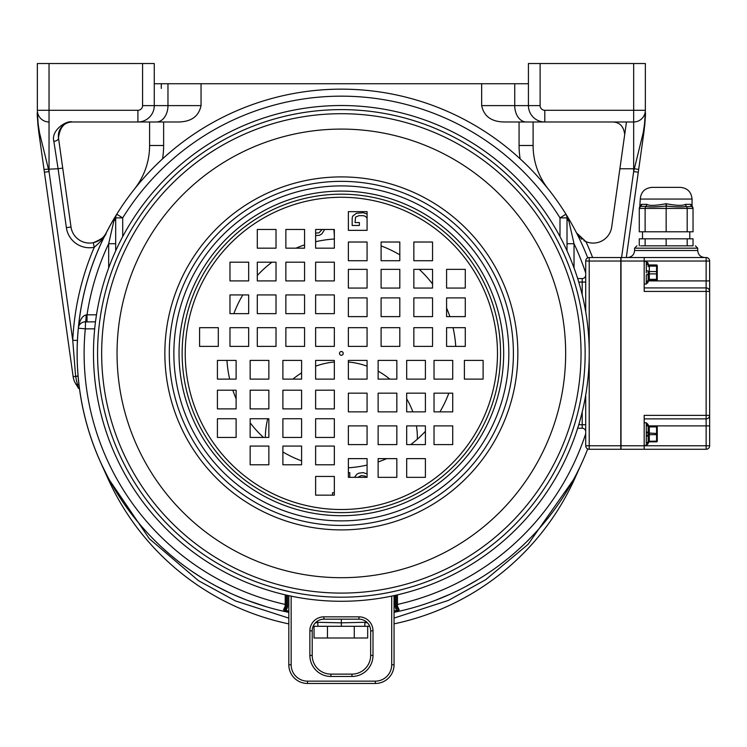 <?xml version="1.0" encoding="UTF-8"?>
<svg xmlns="http://www.w3.org/2000/svg" width="747" height="747" viewBox="0 0 747 747"><rect width="100%" height="100%" fill="white"/><g stroke="black" fill="none" stroke-linecap="round" stroke-linejoin="round"><path stroke-width="1.12" d="M142.584 63.523L49.041 63.523L49.041 110.295L37.35 110.295A11.691 11.691 0 0 0 49.041 121.985L49.041 110.295L137.906 110.295A4.678 4.678 0 0 0 142.584 105.616L142.584 63.523L154.274 63.523L154.274 105.616L201.046 105.616C198.739 116.485 191.027 121.938 177.889 121.985L137.906 121.985A16.369 16.369 0 0 0 154.274 105.616A16.369 16.369 0 0 1 137.906 121.985L72.384 121.985A14.034 14.034 0 0 0 69.779 122.228M37.35 110.295L37.35 63.523L49.041 63.523M137.906 110.295L137.906 121.985L163.63 121.985L163.63 145.488A84.187 84.187 0 0 1 162.566 158.822L157.3 163.789M53.859 141.36C50.703 130.258 66.847 119.922 72.384 121.985C64.494 121.882 59.863 127.214 58.49 137.971L62.72 168.103L58.49 137.971A4.678 2.727 -8 0 1 53.859 141.36L58.089 168.757L62.72 168.103L71.002 226.985A18.712 18.712 0 0 0 106.177 232.905C106.065 235.893 101.769 239.152 93.3 242.7L94.253 247.276A23.381 23.381 0 0 1 66.371 227.63L58.089 168.757L44.017 169.401L73.141 376.656A18.712 18.712 0 0 0 76.371 384.817A23.381 23.381 0 0 1 78.36 388.235L77.314 384.154A4.678 2.222 173 0 1 79.079 385.611L78.771 383.006M69.723 122.237A14.034 14.034 0 0 0 58.49 137.971M583.902 240.627A18.712 18.712 0 0 0 585.947 241.636L576.525 232.905A18.712 18.712 0 0 0 579.905 237.555M580.849 238.452A18.712 18.712 0 0 0 581.857 239.273M481.656 105.616L514.73 105.616L514.73 83.739L481.656 83.739L481.656 105.616C483.963 116.485 491.675 121.938 504.813 121.985L544.796 121.985L533.106 121.985L533.106 145.488A70.153 70.153 0 0 0 548.317 189.103L542.453 181.988M540.118 63.523L540.118 105.616A4.678 4.678 0 0 0 544.796 110.295L645.352 110.295L645.352 63.523L528.428 63.523L528.428 105.616A16.369 16.369 0 0 0 544.796 121.985L633.661 121.985L633.661 171.577L634.324 168.757L619.889 168.757L611.7 226.985A18.712 18.712 0 0 1 585.947 241.636A268.92 268.92 0 0 1 592.604 257.519M620.785 296.764L621.018 295.102M626.303 257.519L643.989 131.696L645.352 112.171C645.791 114.636 645.063 121.565 643.158 132.947A4.678 2.643 8 0 0 643.989 131.696L643.774 133.199M643.158 132.947L634.324 168.757L638.685 169.401M645.147 119.725L643.989 131.696C646.146 111.48 645.044 115.44 645.352 112.171M533.106 145.488L519.072 145.488L519.072 121.985L533.106 121.985M633.661 63.523L633.661 121.985A11.691 11.691 0 0 0 645.352 110.295A11.691 11.691 0 0 1 633.661 121.985M514.73 83.739L528.428 83.739M481.656 83.739L201.046 83.739L201.046 105.616M536.654 175.405L535.496 174.144M532.742 171.203L530.94 169.326M525.402 163.789L520.136 158.822A84.187 84.187 0 0 1 519.072 145.488M159.811 161.389L154.274 166.777M585.713 273.047A257.229 257.229 0 0 0 574.032 243.718L568.831 220.916L565.965 214.202A264.251 264.251 0 0 1 587.721 257.855A264.251 264.251 0 0 0 565.965 214.202L565.965 214.202A7.012 7.012 0 0 1 567.01 217.891L567.01 250.833M413.231 607.684L415.444 607.05M434.465 600.7L450.945 593.846M458.331 590.345L460.451 589.29M465.316 586.759L478.043 579.541M489.425 572.267L492.32 570.278M499.341 565.218L507.745 558.672M511.275 555.768L512.395 554.825M514.87 552.687L520.976 547.206M521.929 546.318L525.673 542.742M526.346 542.079L531.285 537.121M534.768 533.451L536.019 532.097M540.632 526.924L545.123 521.639M549.447 516.252L553.378 511.116M553.62 510.78L557.748 505.056M559.186 502.983L561.949 498.875M566.235 492.161L570.531 484.934M577.375 472.216L579.7 467.482M579.859 467.164L575.069 477.903A2338.474 2338.474 0 0 1 581.773 463.047M566.506 215.267L565.965 214.202A264.251 264.251 0 0 0 341.351 89.154A264.251 264.251 0 0 1 362.258 89.976A264.251 264.251 0 0 0 320.444 89.976A264.251 264.251 0 0 1 341.351 89.154A264.251 264.251 0 0 0 288.818 612.372L288.071 612.223M154.274 83.739L201.046 83.739M39.544 132.947A4.678 2.643 172 0 1 38.713 131.696L37.35 112.171C36.902 114.599 37.639 121.518 39.554 132.947L49.041 171.577L44.409 172.221M37.35 112.171C37.714 116 36.444 109.725 38.713 131.696L44.017 169.401M106.177 232.905C105.224 236.397 101.256 241.188 94.253 247.276M94.253 247.285A268.92 268.92 0 0 0 72.748 340.249L77.417 340.483M77.118 350.492L77.118 351.118M77.109 355.423L77.193 360.25M77.23 361.501L77.249 362.248M77.361 365.143L77.651 370.372M78.342 378.897L78.584 381.372M78.762 382.978L78.837 383.622M79.079 385.611L79.649 390.018M100.938 463.075L102.862 467.202M103.011 467.501L105.327 472.235M105.598 472.767L106.914 475.335M111.042 482.964L114.263 488.519M117.596 493.963L121.051 499.332M128.363 509.809L132.238 514.944M133.003 515.934L135.291 518.829M136.496 520.323L141.454 526.224M146.879 532.303L147.383 532.844M162.295 547.738L171.184 555.563M180.933 563.387L185.443 566.749M191.419 570.988L202.885 578.458M215.855 585.947L230.384 593.221M233.391 594.584L246.482 600.028M246.977 600.224L266.156 606.723M151.762 169.326L149.951 171.212M147.206 174.135L146.048 175.405M140.249 181.988L134.385 189.103A70.153 70.153 0 0 0 149.596 145.488A70.153 70.153 0 0 1 134.385 189.103M149.596 121.985L149.596 145.488L163.63 145.488M416.434 425.893A75.998 75.998 0 0 1 417.34 439.18M265.353 437.443A75.998 75.998 0 0 1 267.753 418.74M292.899 379.121A75.998 75.998 0 0 1 301.601 372.902M315.626 366.161A75.998 75.998 0 0 1 334.339 362.006M348.363 362.006A75.998 75.998 0 0 1 367.076 366.161M378.131 371.175A75.998 75.998 0 0 1 389.803 379.121M406.685 398.851A75.998 75.998 0 0 1 412.83 411.858M38.713 131.696L37.527 119.24M37.369 114.487L37.359 113.712M41.328 150.259L40.179 142.089M44.194 170.652L42.682 159.923M49.041 121.985L49.041 171.577L72.748 340.249L75.606 376.311L77.314 384.154L76.371 384.817A18.712 18.712 0 0 1 73.141 376.656L78.09 376.217M79.49 388.823L78.893 388.515M642.532 142.042L641.384 150.25M613.007 121.985C619.758 122.368 623.652 126.467 624.688 134.273M313.133 626.294L369.737 626.294M356.777 626.294L348.877 626.294M333.825 626.294L325.925 626.294M315.019 626.294L314.048 626.294L314.048 637.994L327.457 637.994L327.457 626.294M315.327 622.905L317.82 622.428L317.895 626.294M394.052 623.857A256.062 256.062 0 0 0 575.069 477.903A256.062 256.062 0 0 1 394.052 623.857M315.981 622.251L341.351 622.839L366.861 622.232M394.052 618.096L448.415 600.401L485.727 579.681L528.073 544.358L574.817 477.791A7.012 1.597 28 0 1 574.77 477.258M341.351 619.17L341.351 626.294L364.807 626.294L364.881 622.428L367.571 622.942M108.147 477.669L107.885 477.791A7.012 1.587 152 0 0 107.932 477.258L100.929 463.047L107.885 477.791L149.297 538.68L198.459 580.671L235.566 600.98L288.818 618.124M107.633 477.903L100.929 463.047A2338.474 2338.474 0 0 1 107.633 477.903A256.062 256.062 0 0 0 288.818 623.894A256.062 256.062 0 0 1 107.633 477.903L107.885 477.791M354.274 626.294L354.274 637.994L327.457 637.994M367.683 626.294L367.683 637.994L354.274 637.994M619.889 168.757L626.462 121.985M334.339 492.759L332.499 492.759L332.499 495.158M348.363 467.781A114.599 114.599 0 0 0 367.076 465.073M378.131 461.935A114.599 114.599 0 0 0 386.731 458.63M410.747 444.596A114.599 114.599 0 0 0 425.398 431.308M439.918 411.858A114.599 114.599 0 0 0 448.835 393.155M455.735 346.384A114.599 114.599 0 0 0 453.027 327.672M449.881 316.616A114.599 114.599 0 0 0 446.585 308.025M432.55 284.009A114.599 114.599 0 0 0 419.254 269.359M399.813 254.839A114.599 114.599 0 0 0 381.101 245.922M334.339 239.012A114.599 114.599 0 0 0 315.626 241.729M304.571 244.867A114.599 114.599 0 0 0 295.971 248.172M271.955 262.197A114.599 114.599 0 0 0 257.304 275.494M242.784 294.934A114.599 114.599 0 0 0 233.867 313.647M226.967 360.418A114.599 114.599 0 0 0 229.674 379.121M232.821 390.186A114.599 114.599 0 0 0 236.117 398.777M250.152 422.793A114.599 114.599 0 0 0 263.448 437.443M282.889 451.963A114.599 114.599 0 0 0 301.601 460.88M559.998 236.622L559.998 217.891L567.01 217.891A7.012 4.501 -0 0 0 568.831 220.916M399.169 609.804A1.167 0.822 -54.8 0 1 398.291 609.851L397.087 610.383L397.329 611.504L399.169 609.804L397.544 606.331L397.479 604.435A257.229 257.229 0 0 0 585.713 433.755M286.4 595.107L286.4 606.022L285.158 606.331L283.533 609.804L285.373 611.504A264.102 264.102 0 0 0 288.818 612.223M566.347 214.912L565.965 214.202L559.998 217.891A257.229 257.229 0 0 0 122.704 217.891L115.692 217.891A7.012 7.012 0 0 1 116.737 214.202L113.871 220.916L108.67 243.718A257.229 257.229 0 0 0 87.025 314.814L86.138 314.945C82.217 315.785 79.612 320.202 78.314 328.176A264.251 264.251 0 0 0 288.818 612.372M394.052 612.335A264.251 264.251 0 0 0 587.721 448.938M113.871 220.916A7.012 4.501 180 0 0 115.692 217.891L115.692 250.833M95.495 321.826L84.066 321.938M94.692 328.848L85.298 328.848L85.541 321.826M116.196 215.267L116.737 214.202A264.251 264.251 0 0 0 78.314 328.176A7.012 7.012 0 0 1 85.298 321.826A7.012 0.85 -90 0 0 86.138 314.945M82.852 322.265L81.722 322.807M80.704 323.535L79.836 324.441M79.117 325.515L78.594 326.756M567.01 217.797L566.88 216.527M574.032 267.93L574.032 243.718L567.01 243.718M567.01 243.587L567.01 241.318M115.822 216.527L115.692 217.797M115.692 217.891L115.692 219.366M115.692 220.823L115.692 243.587M108.67 267.93L108.67 243.718L115.692 243.718M96.494 314.814L87.025 314.814L87.025 321.826L85.298 321.826M285.223 594.836L285.223 604.435L286.4 604.435L286.4 606.022A4.678 4.678 0 0 1 284.859 609.496M398.291 609.851L396.302 606.022L396.302 595.107M397.544 606.331L396.302 606.022A4.678 4.678 0 0 0 397.105 608.637A4.678 4.678 0 0 1 396.302 606.022L396.302 604.435L397.479 604.435L397.479 594.836M288.818 595.648L288.818 664.774A18.712 18.712 0 0 0 307.521 683.477L375.339 683.477A18.712 18.712 0 0 0 394.052 664.774L394.052 595.611M391.708 664.774L394.052 664.774A18.712 18.712 0 0 1 375.339 683.477L375.339 681.143A16.369 16.369 0 0 0 391.708 664.774L391.708 596.106M287.567 595.368L287.567 606.022L286.4 606.022L284.42 609.851L285.615 610.383L285.373 611.504M284.42 609.851A1.167 0.822 -125.2 0 1 283.533 609.804M309.865 655.418L312.199 655.418L312.199 630.86A11.691 11.691 0 0 1 323.899 619.17L358.971 619.17A11.691 11.691 0 0 1 370.661 630.86L370.661 655.418A18.712 18.712 0 0 1 351.958 674.121L330.912 674.121A18.712 18.712 0 0 1 312.199 655.418A18.712 18.712 0 0 0 330.912 674.121L330.912 676.465A21.047 21.047 0 0 1 309.865 655.418L309.865 630.86A14.034 14.034 0 0 1 323.899 616.835L358.971 616.835A14.034 14.034 0 0 1 373.005 630.86L373.005 655.418A21.047 21.047 0 0 1 351.958 676.465L330.912 676.465M367.076 213.978L363.21 212.736L356.487 213.231L352.649 216.172L352.173 218.133L352.173 225.482L359.372 225.482L359.372 222.541L355.049 222.541L355.535 217.153L358.887 215.678L363.21 215.678L365.124 216.172L367.076 217.928M355.198 230.347L352.257 230.347M333.937 229.46L334.339 235.772M315.626 235.594L319.539 235.286L321.938 233.811L324.637 229.46M322.06 229.46L319.062 232.831L315.626 233.111M357.757 477.342L361.287 475.606L365.124 476.091L366.74 477.342M367.076 473.897L363.21 472.664L358.887 473.15L356.973 474.13L354.442 477.342M349.773 477.342L349.773 472.664L348.363 472.664M339.483 353.396A1.867 1.867 0 0 0 341.351 355.273A1.867 1.867 0 0 0 343.218 353.396A1.867 1.867 0 0 0 341.351 351.529A1.867 1.867 0 0 0 339.483 353.396M348.363 346.384L367.076 346.384L367.076 327.672L348.363 327.672L348.363 346.384M348.363 316.616L367.076 316.616L367.076 297.904L348.363 297.904L348.363 316.616M348.363 288.062L367.076 288.062L367.076 269.359L348.363 269.359L348.363 288.062M348.363 260.722L367.076 260.722L367.076 242.019L348.363 242.019L348.363 260.722M348.363 230.347L367.076 230.347L367.076 211.644L348.363 211.644L348.363 230.347M399.813 346.384L399.813 327.672L381.101 327.672L381.101 346.384L399.813 346.384M399.813 316.616L399.813 297.904L381.101 297.904L381.101 316.616L399.813 316.616M399.813 288.062L399.813 269.359L381.101 269.359L381.101 288.062L399.813 288.062M399.813 260.722L399.813 242.019L381.101 242.019L381.101 260.722L399.813 260.722M413.847 346.384L432.55 346.384L432.55 327.672L413.847 327.672L413.847 346.384M413.847 316.616L432.55 316.616L432.55 297.904L413.847 297.904L413.847 316.616M413.847 288.062L432.55 288.062L432.55 269.359L413.847 269.359L413.847 288.062M413.847 260.722L432.55 260.722L432.55 242.019L413.847 242.019L413.847 260.722M465.288 346.384L465.288 327.672L446.585 327.672L446.585 346.384L465.288 346.384M465.288 316.616L465.288 297.904L446.585 297.904L446.585 316.616L465.288 316.616M465.288 288.062L465.288 269.359L446.585 269.359L446.585 288.062L465.288 288.062M334.339 346.384L334.339 327.672L315.626 327.672L315.626 346.384L334.339 346.384M304.571 346.384L304.571 327.672L285.858 327.672L285.858 346.384L304.571 346.384M276.017 346.384L276.017 327.672L257.304 327.672L257.304 346.384L276.017 346.384M248.676 346.384L248.676 327.672L229.973 327.672L229.973 346.384L248.676 346.384M218.301 346.384L218.301 327.672L199.589 327.672L199.589 346.384L218.301 346.384M334.339 294.934L315.626 294.934L315.626 313.647L334.339 313.647L334.339 294.934M304.571 294.934L285.858 294.934L285.858 313.647L304.571 313.647L304.571 294.934M276.017 294.934L257.304 294.934L257.304 313.647L276.017 313.647L276.017 294.934M248.676 294.934L229.973 294.934L229.973 313.647L248.676 313.647L248.676 294.934M334.339 280.909L334.339 262.197L315.626 262.197L315.626 280.909L334.339 280.909M304.571 280.909L304.571 262.197L285.858 262.197L285.858 280.909L304.571 280.909M276.017 280.909L276.017 262.197L257.304 262.197L257.304 280.909L276.017 280.909M248.676 280.909L248.676 262.197L229.973 262.197L229.973 280.909L248.676 280.909M334.339 229.46L315.626 229.46L315.626 248.172L334.339 248.172L334.339 229.46M304.571 229.46L285.858 229.46L285.858 248.172L304.571 248.172L304.571 229.46M276.017 229.46L257.304 229.46L257.304 248.172L276.017 248.172L276.017 229.46M334.339 360.418L315.626 360.418L315.626 379.121L334.339 379.121L334.339 360.418M334.339 390.186L315.626 390.186L315.626 408.889L334.339 408.889L334.339 390.186M334.339 418.74L315.626 418.74L315.626 437.443L334.339 437.443L334.339 418.74M334.339 446.071L315.626 446.071L315.626 464.783L334.339 464.783L334.339 446.071M334.339 476.446L315.626 476.446L315.626 495.158L334.339 495.158L334.339 476.446M282.889 360.418L282.889 379.121L301.601 379.121L301.601 360.418L282.889 360.418M282.889 390.186L282.889 408.889L301.601 408.889L301.601 390.186L282.889 390.186M282.889 418.74L282.889 437.443L301.601 437.443L301.601 418.74L282.889 418.74M282.889 446.071L282.889 464.783L301.601 464.783L301.601 446.071L282.889 446.071M268.855 360.418L250.152 360.418L250.152 379.121L268.855 379.121L268.855 360.418M268.855 390.186L250.152 390.186L250.152 408.889L268.855 408.889L268.855 390.186M268.855 418.74L250.152 418.74L250.152 437.443L268.855 437.443L268.855 418.74M268.855 446.071L250.152 446.071L250.152 464.783L268.855 464.783L268.855 446.071M217.414 360.418L217.414 379.121L236.117 379.121L236.117 360.418L217.414 360.418M217.414 390.186L217.414 408.889L236.117 408.889L236.117 390.186L217.414 390.186M217.414 418.74L217.414 437.443L236.117 437.443L236.117 418.74L217.414 418.74M348.363 360.418L348.363 379.121L367.076 379.121L367.076 360.418L348.363 360.418M378.131 360.418L378.131 379.121L396.844 379.121L396.844 360.418L378.131 360.418M406.685 360.418L406.685 379.121L425.398 379.121L425.398 360.418L406.685 360.418M434.026 360.418L434.026 379.121L452.729 379.121L452.729 360.418L434.026 360.418M464.401 360.418L464.401 379.121L483.113 379.121L483.113 360.418L464.401 360.418M348.363 411.858L367.076 411.858L367.076 393.155L348.363 393.155L348.363 411.858M378.131 411.858L396.844 411.858L396.844 393.155L378.131 393.155L378.131 411.858M406.685 411.858L425.398 411.858L425.398 393.155L406.685 393.155L406.685 411.858M434.026 411.858L452.729 411.858L452.729 393.155L434.026 393.155L434.026 411.858M348.363 425.893L348.363 444.596L367.076 444.596L367.076 425.893L348.363 425.893M378.131 425.893L378.131 444.596L396.844 444.596L396.844 425.893L378.131 425.893M406.685 425.893L406.685 444.596L425.398 444.596L425.398 425.893L406.685 425.893M434.026 425.893L434.026 444.596L452.729 444.596L452.729 425.893L434.026 425.893M348.363 477.342L367.076 477.342L367.076 458.63L348.363 458.63L348.363 477.342M378.131 477.342L396.844 477.342L396.844 458.63L378.131 458.63L378.131 477.342M406.685 477.342L425.398 477.342L425.398 458.63L406.685 458.63L406.685 477.342M581.045 353.396A239.694 239.694 0 0 0 341.351 113.703A239.694 239.694 0 0 0 101.657 353.396A239.694 239.694 0 0 0 341.351 593.09A239.694 239.694 0 0 0 581.045 353.396M93.478 353.396A247.873 247.873 0 0 0 341.351 601.279A247.873 247.873 0 0 0 589.234 353.396A247.873 247.873 0 0 0 341.351 105.523A247.873 247.873 0 0 0 93.478 353.396M621.018 445.772L644.175 445.772L644.175 415.369L706.139 415.369L706.139 287.922A3.511 3.511 0 0 1 709.65 291.433L709.65 445.772A3.511 3.511 0 0 1 706.139 449.274L706.139 445.772L644.175 445.772L644.175 449.274L621.018 449.274L621.018 257.519L706.139 257.519A3.511 3.511 0 0 1 709.65 261.03L709.65 291.433L644.175 291.433L644.175 261.03L706.139 261.03L706.139 287.922L644.175 287.922M644.175 257.519L644.175 261.03L621.018 261.03M709.65 261.03L706.139 261.03L706.139 257.519M693.039 245.828L666.156 245.828L666.156 238.816L693.039 238.816L693.039 245.828L691.666 245.828M677.846 245.828L681.712 245.828M640.637 245.828L666.156 245.828M639.273 245.828L639.273 238.816L645.119 238.816L645.119 245.828L649.152 245.828M645.119 238.816L666.156 238.816M651.954 187.366L680.358 187.366C687.455 188.057 691.358 191.96 692.049 199.057L640.263 199.057C640.954 191.96 644.848 188.057 651.954 187.366M640.422 205.332L641.542 204.342L646.883 204.342C649.171 205.883 655.539 205.677 665.988 203.735L666.324 203.735C676.268 205.649 682.637 205.845 685.429 204.342L690.77 204.342L692.049 205.546L692.049 199.057M686.838 206.742L691.843 206.377L693.039 208.413L687.184 208.413L686.596 206.377C682.898 207.134 676.147 207.031 666.333 206.079L666.156 208.413L639.273 208.413L639.273 231.794L693.039 231.794L693.039 208.413A2.334 2.334 0 0 0 691.843 206.377A2.334 2.185 119.4 0 1 690.77 204.342L690.704 204.295M686.596 206.377A2.334 1.718 75.3 0 1 685.429 204.342M692.534 206.975L692.049 205.546M693.039 208.413A2.334 2.334 0 0 0 692.422 206.835A2.334 2.334 0 0 1 693.039 208.413L693.001 208.011M666.156 206.079L665.988 203.735M641.542 204.342A2.334 2.194 60.6 0 1 640.468 206.377L639.273 208.413A2.334 2.334 0 0 1 640.468 206.377L645.716 206.377C648.872 207.152 655.633 207.05 665.969 206.079M645.119 231.794L645.119 208.413L645.716 206.377A2.334 1.718 104.7 0 0 646.883 204.342M689.789 231.794L689.789 238.816M642.523 231.794L642.523 238.816M666.156 231.794L666.156 208.413L687.184 208.413L687.184 231.794M639.311 208.021A2.334 2.334 0 0 1 639.432 207.573L639.591 207.236A2.334 2.334 0 0 1 639.852 206.872M706.139 449.274L644.175 449.274M709.65 445.772L706.139 445.772L706.139 425.893L648.415 425.893M644.175 418.88L706.139 418.88L706.139 415.369L709.65 415.369A3.511 3.511 0 0 1 706.139 418.88L706.139 425.893L709.65 425.893M644.175 422.737L646.276 422.737L646.286 424.931A1.867 1.503 -176.7 0 1 648.153 426.36L648.144 441.272A1.867 1.419 180 0 1 646.276 442.691L646.286 443.214A1.867 1.503 176.6 0 0 648.153 441.785L648.153 442.906A1.867 1.709 -175.1 0 1 646.286 444.465A1.867 1.709 4.9 0 0 646.743 444.418M644.175 445.417L646.276 445.417L648.144 443.55M646.276 442.691L646.276 436.164L648.144 435.818L648.153 435.193L646.286 435.324L646.276 436.164L646.276 431.99L648.144 432.336L648.153 432.961L646.286 432.83M648.153 441.785A1.167 0.588 0 0 1 649.32 441.253L657.267 441.141L657.267 438.891L657.267 441.141A0.7 0.7 0 0 1 656.566 441.841L649.32 441.841L648.153 442.906L649.32 441.841L649.32 426.313L648.144 425.146A1.867 1.765 180 0 0 646.276 423.381L646.276 423.381M648.153 442.962L648.144 443.008A1.867 1.765 180 0 1 646.276 444.773L646.276 445.417M648.153 426.248L648.153 425.239L649.32 426.313L656.566 426.313L656.566 426.901L649.32 426.901A1.167 0.588 0 0 1 648.153 426.36L648.144 426.882A1.867 1.419 180 0 0 646.276 425.463L646.276 431.99M649.32 426.313L648.153 425.239A1.867 1.709 175.1 0 0 646.286 423.689A1.867 1.709 -4.9 0 1 646.659 423.717M647.696 425.958A1.867 1.419 -0 0 0 646.276 425.463M648.153 432.952L656.566 433.493L656.566 426.901L657.267 427.013L657.267 438.891L657.267 431.831L657.267 434.306L656.566 434.661L656.566 441.841A0.7 0.7 0 0 0 657.267 441.225A0.7 0.7 0 0 1 656.566 441.841A0.7 0.7 0 0 0 657.267 441.141L657.267 441.225M657.267 436.323L657.267 430.048M657.267 430.225L657.267 430.786M657.267 430.972L657.267 431.738M657.267 427.013L657.267 427.013A0.7 0.7 0 0 0 656.566 426.313A0.7 0.7 0 0 1 657.267 427.013M644.175 261.385L646.276 261.385L646.295 272.972M644.175 284.065L646.276 284.065L648.144 281.656A1.867 1.765 -0 0 1 646.276 283.421L646.276 284.065M646.276 281.33L646.276 283.421A1.867 1.765 180 0 0 648.144 281.656L648.144 281.656A1.167 1.167 0 0 1 649.32 280.489L656.566 280.489L649.32 280.489L649.32 279.313A1.167 0.588 180 0 0 648.144 279.901L648.144 274.466L648.144 279.91A1.867 1.419 180 0 1 646.276 281.33L646.276 274.812L648.144 274.466L646.276 274.812M648.153 263.84L648.144 263.794A1.867 1.765 180 0 0 646.276 262.029M648.144 266.576L648.144 265.53A1.867 1.419 180 0 0 646.276 264.111M656.566 264.961A0.7 0.7 0 0 1 657.267 265.661A0.7 0.7 0 0 0 656.566 264.961L656.566 266.128L657.267 266.474L657.267 271.899L657.267 265.661A0.7 0.7 0 0 0 656.566 264.961L649.32 264.961A1.167 1.167 0 0 1 648.144 263.784L648.144 263.784A1.167 1.167 0 0 0 649.32 264.961L649.32 279.313L656.566 279.313L656.566 280.489A0.7 0.7 0 0 0 657.267 279.78L657.267 278.967L657.267 279.78A0.7 0.7 0 0 1 656.566 280.489A0.7 0.7 0 0 0 657.267 279.78A0.7 0.7 0 0 1 656.566 280.489M648.144 266.016L648.144 265.549A1.167 0.588 180 0 0 649.32 266.128L656.566 266.128L656.566 271.553L649.32 271.553A1.167 0.588 180 0 1 648.144 270.965L646.276 270.638M649.32 271.553A1.167 0.588 0 0 1 648.144 270.965L648.144 274.466A1.167 0.588 180 0 1 649.32 273.888L656.566 273.888L656.566 279.313L657.267 278.967L657.267 273.542L656.566 273.888L656.566 271.553L657.267 271.899L657.267 273.542M657.267 279.705L657.267 265.736L657.267 279.705M648.144 265.428A1.867 1.419 0 0 1 648.144 265.53L648.153 264.933M585.713 431.738A3.511 3.511 0 0 0 582.202 428.227A3.511 3.511 0 0 1 585.713 431.738A3.511 3.511 0 0 0 582.202 428.227L577.664 428.227L582.202 428.227L582.202 411.999M577.664 278.566L582.202 278.566A3.511 3.511 0 0 0 585.713 275.064M589.215 355.656L589.215 445.772L620.785 445.772L620.785 449.274L589.215 449.274A3.511 3.511 0 0 1 585.713 445.772A3.511 3.511 0 0 0 589.215 449.274L589.215 445.772L585.713 445.772L585.713 395.014M585.713 311.788L585.713 261.03L589.215 261.03L589.215 257.519L620.785 257.519L620.785 445.772M585.713 261.03A3.511 3.511 0 0 1 589.215 257.519A3.511 3.511 0 0 0 585.713 261.03M620.785 263.159L621.018 261.497M621.579 257.519L633.661 171.577L638.293 172.221M540.118 105.616L514.73 105.616A16.369 11.579 90 0 0 526.308 121.985M544.796 110.295L544.796 121.985M161.287 88.417L161.287 83.739M167.972 83.739L167.972 105.616A16.369 11.579 90 0 1 156.394 121.985M142.584 105.616L154.274 105.616M66.371 227.63L71.002 226.985M78.071 375.965L75.606 376.311M78.314 328.176L85.298 328.848A257.229 257.229 0 0 0 285.223 604.435L285.158 606.331M116.364 214.884L116.737 214.202L122.704 217.891L122.704 236.622M394.052 612.195A264.102 264.102 0 0 0 397.329 611.504M394.052 611.027A262.963 262.963 0 0 0 397.087 610.383A5.845 5.845 0 0 1 395.135 606.022L395.135 595.368M396.302 606.022L395.135 606.022M288.818 611.055A262.963 262.963 0 0 1 285.615 610.383A5.845 5.845 0 0 0 287.567 606.022M291.153 596.143L291.153 664.774A16.369 16.369 0 0 0 307.521 681.143L375.339 681.143M373.005 630.86A14.034 14.034 0 0 0 358.971 616.835L358.971 619.17A11.691 11.691 0 0 1 370.661 630.86L373.005 630.86M291.153 664.774L288.818 664.774M307.521 681.143L307.521 683.477M394.052 664.774A18.712 18.712 0 0 1 375.339 683.477M373.005 655.418L370.661 655.418A18.712 18.712 0 0 1 351.958 674.121L351.958 676.465M309.865 630.86L312.199 630.86A11.691 11.691 0 0 1 323.899 619.17L323.899 616.835M497.474 353.396A156.123 156.123 0 0 1 341.351 509.519A156.123 156.123 0 0 1 185.228 353.396A156.123 156.123 0 0 1 341.351 197.273A156.123 156.123 0 0 1 497.474 353.396M500.565 353.396A159.214 159.214 0 0 1 341.351 512.619A159.214 159.214 0 0 1 182.137 353.396A159.214 159.214 0 0 1 341.351 194.183A159.214 159.214 0 0 1 500.565 353.396M503.665 353.396A162.314 162.314 0 0 1 341.351 515.71A162.314 162.314 0 0 1 179.037 353.396A162.314 162.314 0 0 1 341.351 191.092A162.314 162.314 0 0 1 503.665 353.396M173.864 353.396A167.487 167.487 0 0 0 341.351 520.883A167.487 167.487 0 0 0 508.838 353.396A167.487 167.487 0 0 0 341.351 185.91A167.487 167.487 0 0 0 173.864 353.396M169.298 353.396A172.053 172.053 0 0 0 341.351 525.449A172.053 172.053 0 0 0 513.404 353.396A172.053 172.053 0 0 0 341.351 181.353A172.053 172.053 0 0 0 169.298 353.396M164.854 353.396A176.497 176.497 0 0 1 341.351 176.908A176.497 176.497 0 0 1 517.848 353.396A176.497 176.497 0 0 1 341.351 529.894A176.497 176.497 0 0 1 164.854 353.396M117.046 353.396A224.305 224.305 0 0 0 341.351 577.702A224.305 224.305 0 0 0 565.656 353.396A224.305 224.305 0 0 0 341.351 129.091A224.305 224.305 0 0 0 117.046 353.396M97.568 353.396A243.783 243.783 0 0 0 341.351 597.189A243.783 243.783 0 0 0 585.134 353.396A243.783 243.783 0 0 0 341.351 109.613A243.783 243.783 0 0 0 97.568 353.396M709.65 280.909L648.415 280.909M627.573 257.519C631.831 257.108 634.166 254.764 634.586 250.506L697.726 250.506C698.137 254.764 700.481 257.108 704.738 257.519M634.586 250.506L634.586 248.172L697.726 248.172L695.382 245.828M687.184 238.816L687.184 245.828M666.333 206.079L666.324 203.735M649.32 441.841L648.153 442.906L649.32 441.841M657.267 433.839L656.566 433.493L656.566 434.661L649.32 434.661A1.167 0.588 0 0 0 648.153 435.193M646.276 261.385L648.144 263.784A1.167 1.167 0 0 0 649.32 264.961M648.144 274.476A1.167 0.588 0 0 1 649.32 273.888M648.144 279.901A1.167 0.588 0 0 1 649.32 279.313M578.748 424.726L585.713 424.726M578.748 282.077L582.202 282.077L582.202 278.566M582.202 294.804L582.202 282.077L585.713 282.077M589.215 351.146L589.215 261.03L620.785 261.03M37.406 115.981L37.929 124.936M37.948 125.094L38.05 126.14M78.51 380.596L78.239 377.833M645.296 115.981L645.259 117.335M645.128 120.062L644.782 124.833M644.773 124.87L644.661 126.038M567.01 218.227L567.01 220.057M567.01 221.607L567.01 225.183M697.726 250.506L697.726 248.172M634.586 248.172L636.92 245.828M640.468 206.377L639.768 206.966L640.263 199.057M646.276 422.737L648.144 424.604M657.267 431.831L657.267 437.686M657.267 429.264L657.267 426.864M657.267 438.891L657.267 441.29"/></g></svg>

